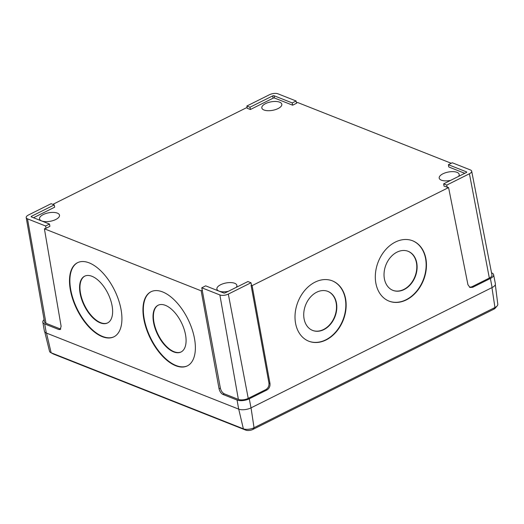 <?xml version="1.0" encoding="UTF-8"?>
<svg xmlns="http://www.w3.org/2000/svg" width="524" height="524" viewBox="0 0 524 524"><rect width="100%" height="100%" fill="white"/><g stroke="black" fill="none" stroke-linecap="round" stroke-linejoin="round"><path stroke-width="0.79" d="M84.875 276.076A26.043 13.31 -116 0 0 82.098 299.322A26.043 13.31 -116 0 0 100.615 322.653A26.043 13.31 -116 0 0 107.715 322.876M91.975 276.299A26.043 13.31 -116 0 0 84.678 276.168A26.043 13.31 -116 0 0 81.639 299.315A26.043 13.31 -116 0 0 100.222 322.843A26.043 13.31 -116 0 0 107.518 322.974A26.043 13.31 -116 0 0 110.557 299.826A26.043 13.31 -116 0 0 91.975 276.299M158.327 305.132A26.043 13.31 -116 0 0 155.549 328.378A26.043 13.31 -116 0 0 174.066 351.709A26.043 13.31 -116 0 0 181.166 351.931M165.427 305.354A26.043 13.31 -116 0 0 158.13 305.23A26.043 13.31 -116 0 0 155.091 328.371A26.043 13.31 -116 0 0 173.673 351.899A26.043 13.31 -116 0 0 180.97 352.03A26.043 13.31 -116 0 0 184.009 328.889A26.043 13.31 -116 0 0 165.427 305.354M77.794 262.57A41.285 21.104 -116 0 0 73.242 299.361A41.285 21.104 -116 0 0 102.632 336.467A41.285 21.104 -116 0 0 114.009 336.768M89.172 262.871A41.285 21.104 -116 0 0 77.598 262.662A41.285 21.104 -116 0 0 72.784 299.355A41.285 21.104 -116 0 0 102.239 336.657A41.285 21.104 -116 0 0 113.813 336.866A41.285 21.104 -116 0 0 118.634 300.173A41.285 21.104 -116 0 0 89.172 262.871M151.246 291.626A41.285 21.104 -116 0 0 146.694 328.417A41.285 21.104 -116 0 0 176.084 365.523A41.285 21.104 -116 0 0 187.461 365.824M162.623 291.927A41.285 21.104 -116 0 0 151.05 291.717A41.285 21.104 -116 0 0 146.235 328.41A41.285 21.104 -116 0 0 175.691 365.713A41.285 21.104 -116 0 0 187.264 365.922A41.285 21.104 -116 0 0 192.079 329.229A41.285 21.104 -116 0 0 162.623 291.927M312.599 330.428A20.96 15.792 111 0 0 323.531 329.504A20.96 15.792 111 0 0 336.362 309.632A20.96 15.792 111 0 0 327.624 291.298M316.699 292.215A20.96 15.792 111 0 0 303.854 312.199A20.96 15.792 111 0 0 312.756 330.487A20.96 15.792 111 0 0 323.839 329.629A20.96 15.792 111 0 0 336.683 309.645A20.96 15.792 111 0 0 327.782 291.357A20.96 15.792 111 0 0 316.699 292.215M392.908 290.355A20.96 15.792 111 0 0 403.834 289.431A20.96 15.792 111 0 0 416.665 269.559A20.96 15.792 111 0 0 407.927 251.219M397.002 252.142A20.96 15.792 111 0 0 384.158 272.12A20.96 15.792 111 0 0 393.059 290.414A20.96 15.792 111 0 0 404.142 289.549A20.96 15.792 111 0 0 416.986 269.572A20.96 15.792 111 0 0 408.085 251.278A20.96 15.792 111 0 0 397.002 252.142M308.813 341.222A32.39 24.412 111 0 0 325.79 339.827A32.39 24.412 111 0 0 345.624 309.055A32.39 24.412 111 0 0 332.033 280.74M315.062 282.135A32.39 24.412 111 0 0 295.209 313.011A32.39 24.412 111 0 0 308.97 341.281A32.39 24.412 111 0 0 326.098 339.952A32.39 24.412 111 0 0 345.951 309.068A32.39 24.412 111 0 0 332.19 280.798A32.39 24.412 111 0 0 315.062 282.135M389.122 301.143A32.39 24.412 111 0 0 406.093 299.754A32.39 24.412 111 0 0 425.933 268.982A32.39 24.412 111 0 0 412.336 240.667M395.365 242.055A32.39 24.412 111 0 0 375.512 272.938A32.39 24.412 111 0 0 389.273 301.208A32.39 24.412 111 0 0 406.401 299.872A32.39 24.412 111 0 0 426.254 268.995A32.39 24.412 111 0 0 412.493 240.726A32.39 24.412 111 0 0 395.365 242.055M57.352 213.124A10.159 4.31 -10.5 0 0 45.837 213.523A10.159 4.31 -10.5 0 0 39.523 218.888A10.159 4.31 -10.5 0 0 41.684 220.945A10.159 4.31 -10.5 0 0 53.193 220.545A10.159 4.31 -10.5 0 0 59.507 215.181A10.159 4.31 -10.5 0 0 57.352 213.124M236.252 287.355A10.159 4.31 -10.5 0 0 236.881 285.351A10.159 4.31 -10.5 0 0 234.726 283.294A10.159 4.31 -10.5 0 0 223.211 283.694A10.159 4.31 -10.5 0 0 216.897 289.058A10.159 4.31 -10.5 0 0 219.058 291.115A10.159 4.31 -10.5 0 0 228.313 291.318M458.552 176.411A10.159 4.31 -10.5 0 0 459.188 174.413A10.159 4.31 -10.5 0 0 457.033 172.35A10.159 4.31 -10.5 0 0 445.518 172.75A10.159 4.31 -10.5 0 0 439.204 178.114A10.159 4.31 -10.5 0 0 441.359 180.171A10.159 4.31 -10.5 0 0 450.614 180.374M279.659 102.18A10.159 4.31 -10.5 0 0 268.144 102.58A10.159 4.31 -10.5 0 0 261.83 107.944A10.159 4.31 -10.5 0 0 263.985 110.001A10.159 4.31 -10.5 0 0 275.5 109.601A10.159 4.31 -10.5 0 0 281.814 104.243A10.159 4.31 -10.5 0 0 279.659 102.18M278.002 93.829A6.092 2.587 -10.5 0 0 269.552 94.687L246.863 106.012L249.961 107.237L272.65 95.912A1.055 0.445 169.5 0 1 274.118 95.761L292.222 102.927L296.106 100.988L278.002 93.829M292.222 102.927L292.634 105.2L296.551 103.248L296.106 100.988M249.961 107.237L250.38 109.509L273.083 98.178A1.035 0.439 169.5 0 1 274.517 98.034L292.634 105.2M246.863 106.012L247.256 108.278L250.38 109.509M469.425 173.758A6.092 2.587 -10.5 0 0 471.672 171.158A6.092 2.587 -10.5 0 0 470.375 169.933L452.278 162.768L448.393 164.706L466.498 171.872A1.055 0.445 169.5 0 1 466.72 172.088A1.055 0.445 169.5 0 1 466.327 172.534L443.638 183.858L446.743 185.083L469.425 173.758L489.337 278.061A7.113 3.02 -10.5 0 0 491.957 275.021L471.672 171.158M443.638 183.858L444.031 186.125L448.583 187.572L467.945 284.748L470.002 287.486L472.72 287.283L490.379 278.473L492.115 287.538L251.003 407.869A8.895 3.773 169.5 0 1 238.675 409.126L46.302 333.015A8.895 3.773 169.5 0 1 44.409 331.201L42.817 322.136A8.803 3.734 -10.5 0 0 44.691 323.937L58.786 329.511L60.777 329.02M446.743 185.083L447.155 187.356M448.393 164.706L448.78 166.973L464.788 173.306M219.87 294.947A6.092 2.587 -10.5 0 0 228.32 294.082L251.009 282.764L247.911 281.539L225.222 292.857A1.055 0.445 169.5 0 1 223.755 293.008L205.65 285.849L201.773 287.787L219.87 294.947L238.374 399.393A7.113 3.02 -10.5 0 0 248.232 398.384L265.891 389.574C268.19 388.12 269.205 385.965 268.95 383.123L269.991 383.535C270.246 386.378 269.225 388.526 266.932 389.98L249.273 398.797A8.803 3.734 169.5 0 1 237.071 400.041L222.975 394.467C221.056 393.445 219.746 391.533 219.052 388.729L220.355 388.081C221.049 390.878 222.359 392.79 224.279 393.819L238.374 399.393M201.773 287.787L220.355 388.081M251.009 282.764L251.461 285.023L251.068 285.22L268.95 383.123M51.136 203.692L28.447 215.01A6.092 2.587 -10.5 0 0 26.2 217.598A6.092 2.587 -10.5 0 0 27.497 218.842L45.601 226.001L49.479 224.062L31.381 216.903A1.055 0.445 169.5 0 1 31.152 216.694A1.055 0.445 169.5 0 1 31.545 216.242L54.234 204.917L51.136 203.692M54.234 204.917L54.679 207.177L33.503 217.742M49.479 224.062L49.931 226.322L46.014 228.281L45.601 226.001M46.014 228.281L44.402 228.805L61.111 326.242L60.221 329.531L58.786 329.511M469.504 287.224L471.679 286.877L489.337 278.061M26.2 217.598L44.481 321.834A7.113 3.02 -10.5 0 0 45.994 323.282L60.083 328.862M44.101 319.666A8.803 3.734 -10.5 0 0 42.817 322.136M269.991 383.535L252.103 285.626L251.068 285.22M202.474 290.172L201.17 290.827L219.052 388.729M296.505 102.992L297.54 102.475L451.249 163.278M247.19 107.898L246.608 107.669L52.845 204.367M491.532 272.853L491.754 272.945A8.803 3.734 169.5 0 1 493.615 274.707A8.803 3.734 169.5 0 1 490.379 278.473M493.615 274.707L495.383 283.739A8.895 3.773 169.5 0 1 492.115 287.538M448.583 187.572L252.103 285.626M201.17 290.827L44.402 228.805M497.184 305.892L495.2 308.191A5.017 2.129 169.5 0 1 493.746 309.239L252.83 429.464A5.017 2.129 169.5 0 1 245.874 430.171L53.651 354.132A5.017 2.129 169.5 0 1 53.343 353.988L50.671 352.554A7.703 3.268 -10.5 0 0 51.142 352.776L243.365 428.815A7.703 3.268 -10.5 0 0 254.042 427.728L494.951 307.503A7.703 3.268 -10.5 0 0 497.184 305.892A7.703 3.268 -10.5 0 0 497.8 304.306L495.318 284.624M44.782 332L49.525 351.296A7.703 3.268 -10.5 0 0 50.671 352.554M274.118 95.761L274.517 98.034M272.65 95.912L273.083 98.178M466.498 171.872L466.583 172.37M31.545 216.242L31.695 217.028M224.279 393.819L222.975 394.467M266.932 389.98L265.891 389.574M471.679 286.877L472.72 287.283M27.497 218.842L45.994 323.282M228.32 294.082L248.232 398.384M249.273 398.797L251.003 407.869M44.691 323.937L46.302 333.015M237.071 400.041L238.675 409.126M491.944 287.624L494.951 307.503L493.746 309.239M251.035 407.849L254.042 427.728L252.83 429.464M238.721 409.139L243.365 428.815L245.874 430.171M53.651 354.132L51.142 352.776L46.498 333.094"/></g></svg>
